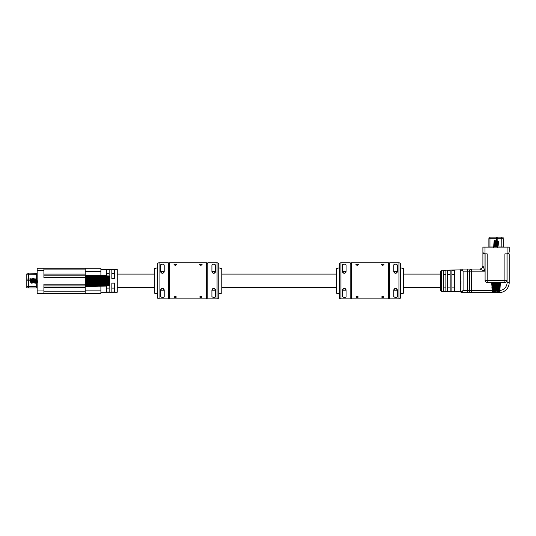 <?xml version="1.0" encoding="UTF-8"?>
<svg xmlns="http://www.w3.org/2000/svg" width="536" height="536" viewBox="0 0 536 536"><rect width="100%" height="100%" fill="white"/><g stroke="black" fill="none" stroke-linecap="round" stroke-linejoin="round"><path stroke-width="0.8" d="M159.065 262.814A1.688 1.688 0 0 0 157.376 264.503L157.376 297.212A1.688 1.688 0 0 0 159.065 298.894L168.338 298.894L168.338 262.814L159.065 262.814L159.065 298.894M217.06 298.894A1.688 1.688 0 0 0 218.748 297.212L218.748 264.503A1.688 1.688 0 0 0 217.06 262.814L207.787 262.814L207.787 298.894L217.06 298.894L217.06 262.814M206.608 298.894L169.517 298.894L169.517 262.814L206.608 262.814L206.608 298.894M200.873 297.587L199.606 297.018L200.873 296.328L202.139 297.018L200.873 297.587M175.245 297.587L173.986 297.018L175.245 296.328L176.512 297.018L175.245 297.587M175.245 265.38L173.986 264.69L175.245 264.121L176.512 264.69L175.245 265.38M200.873 265.38L199.606 264.69L200.873 264.121L202.139 264.69L200.873 265.38M169.517 298.05L168.338 298.05M169.517 263.658L168.338 263.658M207.787 298.05L206.608 298.05M207.787 263.658L206.608 263.658M164.083 297.085L162.435 297.587L160.666 296.756L160.666 290.211C161.839 287.973 163.018 287.973 164.204 290.211L164.204 296.756M160.787 264.623L160.666 264.952C161.839 263.873 163.018 263.873 164.204 264.952L164.204 271.497C163.031 273.735 161.852 273.735 160.666 271.497L160.666 264.952M163.728 272.703L164.204 271.497L160.666 271.497A1.769 1.769 0 0 0 162.435 273.266A1.769 1.769 0 0 0 164.204 271.497A1.769 1.769 0 0 1 162.435 273.266A1.769 1.769 0 0 1 160.666 271.497M215.338 297.085L213.69 297.587L211.914 296.756L211.914 290.211C213.094 287.973 214.273 287.973 215.459 290.211L215.459 296.756M212.39 289.005L211.914 290.211L215.459 290.211A1.769 1.769 0 0 0 213.69 288.442A1.769 1.769 0 0 0 211.914 290.211A1.769 1.769 0 0 1 213.69 288.442A1.769 1.769 0 0 1 215.459 290.211M212.035 264.623L211.914 264.952C213.094 263.873 214.273 263.873 215.459 264.952L215.459 271.497C214.279 273.735 213.1 273.735 211.914 271.497L211.914 264.952M157.376 267.873L154.341 268.549L154.341 293.165L157.376 293.835M218.748 293.835L221.777 293.165L221.777 268.549L218.748 267.873M164.204 290.211A1.769 1.769 0 0 0 162.435 288.442A1.769 1.769 0 0 0 160.666 290.211L164.204 290.211A1.769 1.769 0 0 0 162.435 288.442A1.769 1.769 0 0 0 160.666 290.211M215.459 271.497A1.769 1.769 0 0 1 212.39 272.703A1.769 1.769 0 0 0 215.459 271.497L211.914 271.497M340.943 262.814A1.688 1.688 0 0 0 339.255 264.503L339.255 297.212A1.688 1.688 0 0 0 340.943 298.894L350.216 298.894L350.216 262.814L340.943 262.814L340.943 298.894M398.938 298.894A1.688 1.688 0 0 0 400.627 297.212L400.627 264.503A1.688 1.688 0 0 0 398.938 262.814L389.665 262.814L389.665 298.894L398.938 298.894L398.938 262.814M388.486 298.894L351.395 298.894L351.395 262.814L388.486 262.814L388.486 298.894M382.751 297.587L381.491 297.018L382.751 296.328L384.017 297.018L382.751 297.587M357.13 297.587L355.864 297.018L357.13 296.328L358.39 297.018L357.13 297.587M357.13 265.38L355.864 264.69L357.13 264.121L358.39 264.69L357.13 265.38M382.751 265.38L381.491 264.69L382.751 264.121L384.017 264.69L382.751 265.38M351.395 298.05L350.216 298.05M351.395 263.658L350.216 263.658M389.665 298.05L388.486 298.05M389.665 263.658L388.486 263.658M345.968 297.085L344.313 297.587L342.544 296.756L342.544 290.211C343.717 287.973 344.903 287.973 346.082 290.211L346.082 296.756M342.665 264.623L342.544 264.952C343.723 263.873 344.903 263.873 346.082 264.952L346.082 271.497C344.909 273.735 343.73 273.735 342.544 271.497L342.544 264.952M345.606 272.703L346.082 271.497L342.544 271.497A1.769 1.769 0 0 0 344.313 273.266A1.769 1.769 0 0 0 346.082 271.497A1.769 1.769 0 0 1 344.313 273.266A1.769 1.769 0 0 1 342.544 271.497M397.216 297.085L395.568 297.587L393.799 296.756L393.799 290.211C394.972 287.973 396.151 287.973 397.337 290.211L397.337 296.756M394.275 289.005L393.799 290.211L397.337 290.211A1.769 1.769 0 0 0 395.568 288.442A1.769 1.769 0 0 0 393.799 290.211A1.769 1.769 0 0 1 395.568 288.442A1.769 1.769 0 0 1 397.337 290.211M393.92 264.623L393.799 264.952C394.972 263.873 396.151 263.873 397.337 264.952L397.337 271.497C396.164 273.735 394.985 273.735 393.799 271.497L393.799 264.952M339.255 267.873L336.219 268.549L336.219 293.165L339.255 293.835M400.627 293.835L403.662 293.165L403.662 268.549L400.627 267.873M346.082 290.211A1.769 1.769 0 0 0 344.313 288.442A1.769 1.769 0 0 0 342.544 290.211L346.082 290.211A1.769 1.769 0 0 0 344.313 288.442A1.769 1.769 0 0 0 342.544 290.211M393.799 271.497A1.769 1.769 0 0 0 393.913 272.134A1.769 1.769 0 0 1 393.799 271.497L397.337 271.497A1.769 1.769 0 0 1 394.275 272.703A1.769 1.769 0 0 0 397.337 271.497M440.753 290.633L440.753 271.075L441.577 270.238L441.577 291.477L440.753 290.633M445.878 274.62L443.312 274.62M450.16 274.62L447.594 274.62M454.441 274.62L451.875 274.62M443.312 280.857L443.312 270.519L445.878 270.472L445.878 291.236L443.312 291.195L443.312 280.857M447.594 291.269L447.594 270.439L450.16 270.392L450.16 291.316L447.594 291.269L450.16 291.316M451.875 280.857L451.875 270.365L454.441 270.318L454.441 291.39L451.875 291.35L451.875 280.857M460.98 287.598L460.98 291.812A0.844 0.784 180 0 0 460.156 291.028C460.397 292.06 460.397 292.06 460.156 291.028C460.397 292.06 460.397 292.06 460.156 291.028L460.156 278.003L460.98 277.782L460.98 269.896L460.98 274.11M460.156 278.003L460.156 270.68C460.397 269.655 460.397 269.655 460.156 270.68C460.397 269.655 460.397 269.655 460.156 270.68A0.844 0.784 180 0 0 460.98 269.896L463.091 271.162L463.091 290.552L461.824 292.656L471.519 292.656L471.519 290.552L492.135 290.552M454.441 270.318L451.875 270.365M450.16 270.392L447.594 270.439M445.878 270.472L443.312 270.519M504.899 282.539A2.111 2.111 0 0 0 507.009 280.435L504.899 280.435L504.899 253.883L507.09 253.883L507.09 247.136L485.006 247.136L485.006 253.883L487.197 253.883L487.197 280.435L504.899 280.435L504.899 282.539A2.111 2.111 0 0 0 507.009 280.435L507.009 253.883L507.009 280.435A2.111 2.111 0 0 1 504.899 282.539L498.614 282.539L498.185 292.381L498.962 282.539L498.487 292.609L499.09 282.539M487.197 282.539L487.197 280.435L485.093 280.435A2.111 2.111 0 0 0 487.197 282.539A2.111 2.111 0 0 1 485.093 280.435L485.093 253.883L485.093 280.435A2.111 2.111 0 0 0 487.197 282.539L493.18 282.539L493.616 292.187L493.482 282.539L493.609 292.609L493.1 292.187L492.624 282.539M467.305 269.052L479.526 269.052A3.37 3.37 0 0 0 482.903 265.682L482.903 251.773L482.903 265.682L485.006 271.162L471.519 271.162L471.519 269.052A2.111 2.111 0 0 0 469.409 271.162L469.409 290.552L469.409 271.162L469.409 290.552L469.409 271.162L463.091 271.162L461.824 269.052L467.305 269.052L467.305 290.552L463.091 290.552L460.98 291.812L461 280.871M509.2 253.883L509.2 282.539A10.117 10.117 0 0 1 499.452 292.649A0.503 0.503 0 0 1 499.371 292.656L471.519 292.656A2.111 2.111 0 0 1 469.409 290.552A2.111 2.111 0 0 0 471.519 292.656A2.111 2.111 0 0 1 469.409 290.552L471.519 290.552L471.519 271.162L469.409 271.162M509.2 256.409L509.2 271.075M499.452 292.649A10.117 10.117 0 0 0 509.2 282.539L509.2 273.608M509.2 251.773L509.2 247.136L509.2 251.773C509.066 253.046 508.363 253.749 507.09 253.883C508.363 253.749 509.066 253.046 509.2 251.773M482.903 251.773L482.903 247.136L482.903 251.773C483.037 253.046 483.733 253.749 485.006 253.883C483.733 253.749 483.037 253.046 482.903 251.773M482.903 247.136L485.006 247.136M507.09 247.136L509.2 247.136M497.582 282.539L497.308 292.381L497.676 292.381L497.931 282.539L495.277 282.539L495.385 290.13L495.653 282.539L494.165 282.539L494.467 292.187L494.36 292.609L493.83 292.187M460.98 277.782L460.98 283.926L460.156 283.705M485.006 253.883L485.006 271.162L479.526 269.052M444.558 291.216L445.878 291.236M403.662 287.598L440.753 287.598L440.753 280.857M451.875 287.095L454.441 287.095M447.594 287.095L450.16 287.095M443.312 287.095L445.878 287.095M460.98 291.812A0.844 0.844 0 0 0 461.824 292.656M461.824 269.052A0.844 0.844 0 0 0 460.98 269.896M488.088 292.656L489.261 292.656M488.088 292.75L483.492 292.656M36.662 279.169L36.662 273.735A0.503 0.503 0 0 0 37.172 273.226M30.485 279.035L28.488 279.035L28.488 287.979L36.662 287.979A0.503 0.503 0 0 1 37.172 288.482A0.503 0.503 0 0 0 36.662 287.979L36.662 286.291L37.172 286.291M36.662 273.735L26.8 273.903L26.8 279.089L28.488 279.035L28.488 274.841L37.172 274.666M26.8 273.903L28.488 273.735L28.488 274.841L26.8 274.901M26.8 287.812L28.488 287.979L26.8 287.812L26.8 279.089M32.448 282.539L32.194 278.519L31.725 279.216L30.847 278.519L31.457 283.182L32.428 282.539M31.168 279.189L31.537 280.857C31.771 283.028 31.993 283.028 32.214 280.857C32.441 278.68 32.669 278.68 32.89 280.857C33.118 283.028 33.339 283.028 33.56 280.857M30.847 278.519L30.391 279.189L30.76 280.857C30.994 283.028 31.215 283.028 31.436 280.857C31.664 278.68 31.892 278.68 32.106 280.857C32.341 283.028 32.562 283.028 32.783 280.857C33.011 278.68 33.239 278.68 33.46 280.857C33.688 283.028 33.915 283.028 34.13 280.857M33.802 282.539L33.547 278.519L33.071 279.216L32.194 278.519M33.902 279.169L34.619 282.505L34.15 283.182M35.148 282.539L34.914 278.573L34.425 279.216L34.807 280.857C35.034 283.028 35.262 283.028 35.483 280.857C35.711 278.68 35.932 278.68 36.153 280.857C36.388 283.028 36.609 283.028 36.83 280.857M35.249 279.169L34.894 278.519M34.914 280.857C35.142 278.68 35.363 278.68 35.584 280.857C35.818 283.028 36.039 283.028 36.26 280.857C36.488 278.68 36.716 278.68 36.93 280.857C37.165 283.028 37.386 283.028 37.607 280.857M35.503 283.182L36.448 282.499L36.85 283.182L36.267 278.573L35.276 279.169M37.118 279.216L36.24 278.519M30.76 280.871L30.76 282.539L31.457 283.182M33.775 282.539L32.803 283.182M30.425 280.02L30.76 282.539M85.217 275.678L109.337 276.087L109.833 276.67L109.337 275.96L85.217 275.638L106.798 275.611L85.217 275.37M85.217 286.338L106.798 286.097L85.217 286.07L109.337 285.755L109.833 285.045L109.337 285.621L91.649 285.99M85.217 282.787L109.579 282.613L85.217 282.787M109.579 279.102L85.217 279.015L109.337 279.015L109.833 279.444L109.337 280L85.217 279.919L85.217 280.341L109.579 280.415L85.217 280.341L85.217 281.789L109.833 281.889L109.833 281.052L85.217 281.373L109.579 281.293M109.579 277.903L85.217 277.735L109.337 277.809L109.833 278.325L109.579 277.527L85.217 277.306M85.217 275.45L106.798 275.732M85.217 276.576L109.337 276.81L109.833 277.373L109.337 276.603L85.217 276.315L109.451 276.596M109.833 277.373L109.833 279.564L85.217 279.477M109.833 278.325L85.217 278.305M109.833 279.444L109.833 278.666L85.217 278.532M109.579 280.415L109.833 279.779L85.217 279.692M85.217 280.743L109.833 280.743L85.217 280.965M85.217 282.023L109.833 281.889L109.579 282.613M85.217 282.231L109.833 282.144L109.833 283.048L109.833 282.264M85.217 283.175L109.833 283.048L109.337 283.906L85.217 284.073M109.451 284.187L85.217 284.422L109.579 284.187L109.833 283.39M85.217 283.403L109.833 283.236L109.337 284.897L85.217 285.139M109.451 285.112L85.217 285.4L109.337 285.112L109.833 284.335M109.659 284.167L109.833 285.045M109.833 276.341L109.833 276.837M109.833 276.965L109.659 277.541M109.833 284.763L109.579 285.715M109.579 276.181L85.217 275.893M106.798 285.976L85.217 286.264M36.85 283.182L37.319 282.505M86.242 275.33L87.502 275.35M88.319 275.357L92.902 275.424M93.72 275.43L98.296 275.497M99.113 275.504L103.696 275.571M104.513 275.578L106.798 275.611M108.299 285.768L107.019 285.782M85.217 285.822L109.579 285.534M105.773 286.11L104.513 286.13M103.696 286.144L99.113 286.204M98.296 286.217L93.72 286.278M92.902 286.291L88.319 286.351M87.502 286.365L85.217 286.398L85.217 287.598L43.912 287.598M109.579 276.904L85.217 276.67M85.217 285.038L109.579 284.804M109.451 277.527L85.217 277.293L109.525 277.521M85.217 283.973L109.579 283.805M109.833 278.666L85.217 278.492M85.217 283.216L109.579 283.048M87.087 283.162L86.289 283.169M91.241 278.573L92.52 278.579M101.204 278.64L102.483 278.646M105.773 278.673L106.798 278.68M109.579 279.946L85.217 279.859M85.217 281.849L109.579 281.762M114.557 273.621L111.856 273.621M109.156 273.621L106.463 273.621M109.156 285.755L109.156 292.006L106.463 292.006L106.463 286.103M114.557 283.129L114.557 292.006L111.856 292.006L111.856 283.129L114.557 283.129M100.895 292.234L117.25 292.234L117.25 269.474L100.895 269.474M85.217 281.789L85.217 284.227L43.912 284.227L43.912 293.5L37.172 293.5L37.172 268.208L43.577 268.208M77.559 268.208L46.947 268.208M100.895 275.531L100.895 268.208L37.172 268.208M43.912 274.11L85.217 274.11L85.217 268.208L78.403 268.208M37.172 270.74L43.912 270.74L43.912 268.208M43.912 270.74L43.912 277.481L85.217 277.481L85.217 279.919M43.912 293.5L100.895 293.5L100.895 286.177M85.217 274.11L85.217 275.316M85.217 277.481L85.217 275.799L43.912 275.799M43.912 285.916L85.217 285.916L85.217 284.227M85.217 293.5L85.217 287.598M109.156 288.093L106.463 288.093M114.557 288.093L111.856 288.093M114.557 278.579L111.856 278.579L111.856 269.702L114.557 269.702L114.557 278.579M106.463 275.605L106.463 269.702L109.156 269.702L109.156 275.953M499.552 292.623L499.807 292.381L499.552 292.623A0.503 0.503 0 0 1 499.371 292.656M500.101 282.539L499.157 292.609L499.706 282.539L499.163 292.328M500.45 282.539L499.626 292.254M495.385 290.13L495.204 292.656L494.708 292.187L494.52 282.539M492.932 292.254L492.376 282.539L493.033 292.609L492.571 292.187L492.001 282.539M492.47 292.254L491.646 282.539M491.887 286.907L492.162 290.927M499.807 292.381L499.941 290.927M499.478 282.539L499.003 292.187L498.614 292.609M493.033 292.609L492.356 282.539M492.242 292.187L492.51 292.609L492.276 292.187M495.204 292.656L492.731 292.656L495.204 292.656M496.423 290.13L496.818 282.539L496.443 282.539L496.423 290.13L495.753 290.13L495.653 282.539M496.443 282.539L496.343 290.13M498.614 282.539L497.931 282.539M493.602 292.381L493.18 282.539M494.427 292.381L494.098 282.539L493.482 282.539M498.514 282.539L497.897 292.609L498.004 282.539M497.475 282.539L497.308 292.381L496.892 292.616L496.711 290.13M495.961 290.13L495.961 282.539M496.142 290.13L496.142 282.539M497.053 292.609L497.227 282.539M496.778 290.13L496.906 282.539M496.892 291.825L497.053 282.539M497.743 292.609L498.078 282.539M497.897 292.609L498.232 282.539M498.916 292.381L499.378 282.539M499.157 292.609L499.74 282.539M499.452 292.381L500.021 282.539M499.163 292.254L499.726 282.539M499.753 292.381L500.39 282.539M492.343 292.381L491.713 282.539M492.651 292.381L492.082 282.539M493.482 292.609L493.013 282.539M493.187 292.381L492.718 282.539M494.205 292.609L493.87 282.539M494.36 292.609L494.025 282.539M493.917 292.381L493.589 282.539M494.795 292.381L494.621 282.539M495.05 292.609L494.875 282.539M495.324 290.13L495.19 282.539M495.204 291.825L495.05 282.539M497.736 240.899L494.534 240.731L494.071 241.193L497.736 242.091L494.366 241.548M498.085 241.247L494.071 241.193M494.38 241.528L493.703 242.038L498.4 242.553L497.736 242.098M497.736 243.183L493.703 242.038M494.366 242.507L497.716 243.17L498.4 243.686L496.457 243.907M494.366 243.605L497.736 244.289L493.703 243.136L498.4 243.652M494.38 243.719L493.703 244.235L498.4 244.744L497.736 244.289M494.366 244.697L497.736 245.233L493.703 244.235M495.639 245.066L493.703 245.327L498.4 245.843L497.716 245.361L496.457 245.615M497.736 246.473L493.703 245.327M494.366 245.796L498.4 246.969L503.217 246.969L503.217 238.788L488.886 238.788L488.886 246.969A0.503 0.503 0 0 1 488.852 247.136A0.503 0.503 0 0 0 488.886 246.969L494.366 246.969M494.661 247.136L495.894 247.136M498.4 242.553L497.716 243.069M494.38 242.627L493.703 243.136M498.4 244.744L496.457 245.006M498.4 245.843L497.716 246.352M494.38 245.91L493.703 246.426L498.4 246.942M489.053 237.106L488.886 238.788L489.053 237.106L503.049 237.106L503.217 238.788M507.09 253.883L507.09 282.539A8.007 8.007 0 0 1 499.967 290.499M495.204 290.552L496.892 290.552M507.09 282.539L509.2 282.539M471.519 292.656A2.111 2.111 0 0 1 469.409 290.552L467.305 290.552L467.305 292.656M36.542 279.035L37.172 278.861M26.8 286.291L36.662 286.291L36.662 282.867M35.879 279.035L35.195 279.035M34.532 279.035L33.842 279.035M33.178 279.035L32.307 279.035M31.832 279.035L30.961 279.035M30.425 280.187L26.8 280.187M109.337 280.341L109.337 280M109.337 281.708L109.337 281.367M43.912 290.974L37.172 290.974M43.912 269.896L85.217 269.896M85.217 271.585L100.895 271.585M100.895 290.13L85.217 290.13M85.217 291.812L43.912 291.812M489.964 237.106L489.964 247.136M496.718 237.106L496.718 240.731M497.817 237.106L497.87 241.086M501.75 237.106L501.817 247.136M117.25 287.598L154.341 287.598M221.777 287.598L336.219 287.598M117.25 274.11L154.341 274.11M221.777 274.11L336.219 274.11M403.662 274.11L440.753 274.11M441.577 270.238L460.37 269.91L461.081 269.494L460.37 269.91M441.577 291.477L460.37 291.805L461.087 292.214L460.37 291.805M33.922 279.169L34.472 279.169M34.579 282.539L35.121 282.539M85.217 275.638L91.649 275.725M33.547 278.519L33.949 279.202M85.217 284.422L109.525 284.187M500.503 282.539L500.376 284.435L500.503 282.539M492.932 292.328L492.37 282.539M493.703 245.294L494.38 244.818M493.703 247.485L494.38 247.009M498.4 243.686L497.716 244.161M498.4 244.778L497.716 245.26M493.703 246.426L494.38 246.902M498.4 246.969L497.716 247.451M498.353 241.528L497.716 241.97"/></g></svg>
